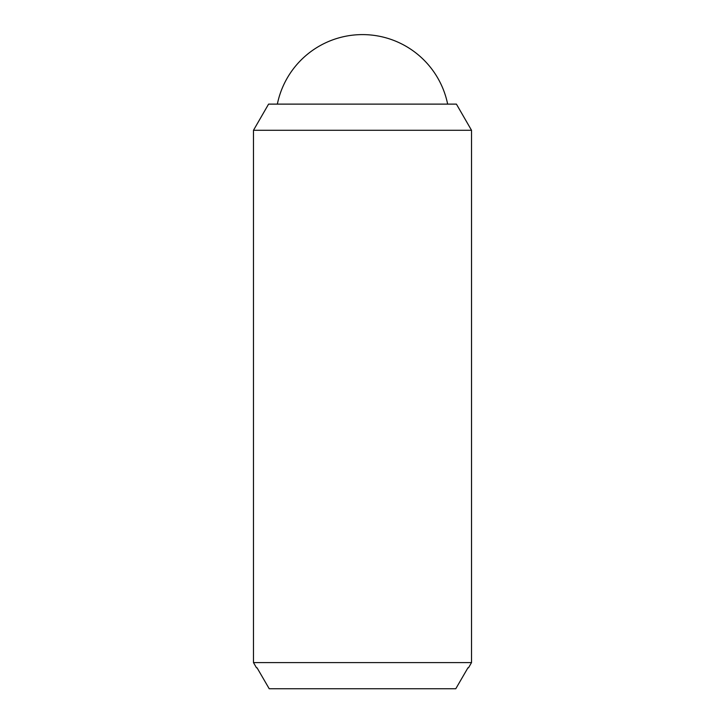 <?xml version="1.0" encoding="UTF-8"?>
<svg xmlns="http://www.w3.org/2000/svg" width="725" height="725" viewBox="0 0 725 725"><rect width="100%" height="100%" fill="white"/><g stroke="black" fill="none" stroke-linecap="round" stroke-linejoin="round"><path stroke-width="1.09" d="M277.349 104.119A86.909 86.909 0 0 1 447.651 104.119M471.522 130.282L471.522 662.587L253.478 662.587L253.478 130.282L268.585 104.119L456.415 104.119L471.522 130.282L253.478 130.282M471.522 662.587L468.504 667.816L467.942 667.816L468.504 667.816M256.496 667.816L257.058 667.816L256.496 667.816L253.478 662.587M257.058 667.816L269.22 688.75L455.78 688.75L467.942 667.816"/></g></svg>
